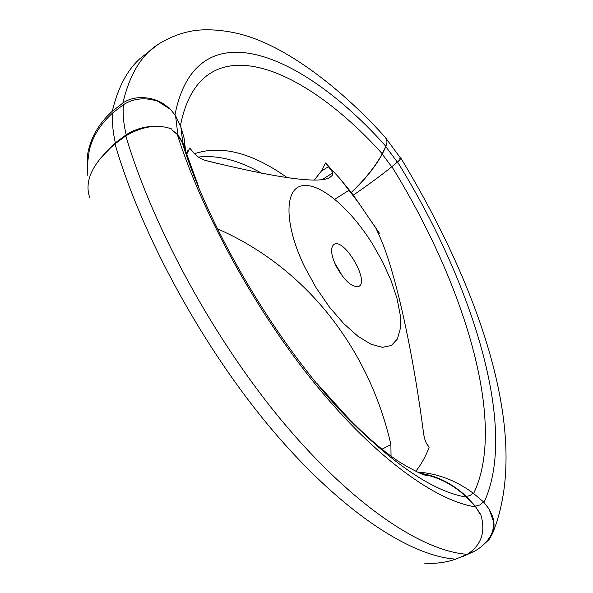 <?xml version="1.0" encoding="UTF-8"?>
<svg xmlns="http://www.w3.org/2000/svg" width="593" height="593" viewBox="0 0 593 593"><rect width="100%" height="100%" fill="white"/><g stroke="black" fill="none" stroke-linecap="round" stroke-linejoin="round"><path stroke-width="0.89" d="M385.858 146.679L387.073 141.912L385.873 146.33L382.255 153.787C375.25 166.581 364.925 179.471 351.271 192.458L351.36 192.584C364.954 179.672 375.25 166.841 382.24 154.113L385.858 146.679L397.369 162.119L400.142 159.48L399.675 158.754L400.594 158.123L387.073 139.829M287.212 177.641C252.099 152.712 221.182 144.744 194.474 153.735M261.78 173.326C238.823 160.273 217.69 154.855 198.388 157.063M314.349 179.961L321.25 171.244L325.564 162.942L340.16 178.849L351.271 192.458M325.564 162.942L332.984 172.748L332.258 175.395L329.864 177.485C319.093 183.934 277.672 178.271 205.601 160.481C200.842 159.124 196.728 156.411 193.251 152.342L189.76 148.02L186.424 154.869M155.603 126.265C144.61 126.353 134.796 129.207 126.153 134.811L115.331 142.854L99.631 159.176M424.136 563.061C434.758 563.98 445.299 562.675 455.765 559.147L467.18 554.322C481.308 545.308 485.867 532.114 480.856 514.746L475.623 506.896L466.572 497.149C455.09 486.312 442.23 479.025 427.998 475.312M480.397 514.724L475.304 506.133L466.283 496.437C452.444 483.562 436.989 475.816 419.918 473.214M183.141 144.292L198.796 187.173L185.35 151.089M466.572 497.149C436.04 492.183 398.578 468.003 354.184 424.625L316.936 383.449C349.477 421.579 377.63 448.175 401.394 463.222C416.931 472.302 425.759 476.342 427.879 475.349L427.998 475.304M484.014 544.226L489.195 539.422L492.62 533.292C495.251 525.546 494.184 517.815 489.425 510.099L489.662 509.706L483.495 501.871L479.907 504.947L475.304 506.133M488.039 539.667L490.233 536.524C492.872 531.906 493.917 526.799 493.376 521.188L489.425 510.099M399.675 158.754L400.594 158.123M334.808 199.226L349.373 190.034M387.073 141.912L385.761 137.895M382.255 153.787C301.733 64.096 200.419 22.853 180.42 125.753M184.957 148.035L184.712 144.9M385.873 146.33C302.497 52.569 196.15 6.983 175.002 114.701M386.347 138.54C344.029 91.166 293.906 52.547 252.41 37.848C233.019 30.762 209.44 28.16 193.118 30.806C180.835 32.919 169.161 37.448 158.094 44.393C141.356 55.016 129.615 74.562 122.877 103.049L112.285 111.225C98.512 123.752 90.255 138.347 87.497 155.018L87.238 175.32M126.153 134.811C123.5 123.351 122.588 113.307 123.433 104.679C133.707 98.275 145.174 97.141 157.849 101.277L169.309 108.712C157.99 96.652 135.641 93.894 122.877 103.049M169.309 108.712L169.383 108.03L175.558 115.657L177.893 134.804L171.985 129.934L177.3 134.478L182.259 142.379M378.341 233.523L379.476 233.345L377.697 230.677L377.163 231.003M467.18 554.322C422.512 551.164 353.724 506.14 284.395 423.795C215.207 341.538 153.061 228.12 125.827 135.871C142.335 126.205 157.627 123.907 171.718 128.977L171.985 129.934M475.623 506.896C436.166 501.041 376.637 458.73 316.862 386.028C257.206 313.363 203.036 215.341 177.3 134.478M455.765 559.147C410.652 556.278 341.627 511.803 272.424 430.133C203.369 348.551 141.697 235.836 114.99 143.884L125.827 135.871M89.84 197.951C83.932 181.384 92.315 163.364 114.99 143.884M217.527 228.854C306.855 267.895 369.335 349.714 390.891 444.58L391.046 456.069M377.697 230.677L376.058 228.527L379.112 235.243C393.93 266.806 411.994 344.54 423.565 433.305C424.336 438.516 425.589 442.334 427.345 444.75L429.184 447.085C425.9 456.106 421.445 464.163 415.819 471.25M304.802 267.191L316.202 287.887L329.486 307.13L343.703 323.608L357.875 336.224L371.048 344.259L382.411 347.342L391.336 345.497L397.384 339.033L400.342 328.515L400.171 314.69L396.991 298.398L391.054 280.541L382.715 262.047L372.411 243.812C350.359 208.439 319.835 182.251 302.104 185.742C284.203 188.833 284.173 224.873 304.802 267.191M335.949 265.797C344.34 280.793 351.945 287.672 358.78 286.419C369.936 281.46 344.066 237.571 334.007 244.405C330.242 247.503 330.887 254.634 335.949 265.797M343.036 277.005L334.608 262.855M351.36 192.584L353.309 195.127C368.676 184.549 381.484 175.113 391.736 166.811L382.24 154.113M397.532 161.978C472.213 282.498 518.623 428.309 484.007 502.367M391.899 166.685C463.83 282.913 507.638 423.194 473.622 493.45M87.386 164.335L89.35 149.977C92.893 136.079 100.714 123.692 112.833 112.826C111.929 121.439 112.759 131.446 115.331 142.854M186.306 153.913L184.393 146.389L182.807 142.676L177.893 134.804M185.498 149.918L184.052 137.873L180.858 127.035L182.807 142.676M474.081 551.431L469.226 553.187M353.309 195.127L379.476 233.345M180.858 127.035L175.558 115.657M483.495 501.871L473.095 493.079C455.809 480.33 437.167 473.31 417.168 472.035M473.095 493.079L470.101 495.533L466.283 496.437M123.433 104.679L112.833 112.826M391.736 166.811L397.369 162.119M158.264 44.275L139.933 58.655C127.176 70.085 117.963 87.608 112.285 111.225M328.604 166.551L321.25 171.244M332.984 172.748L322.273 179.553M390.891 444.58L382.062 449.153M186.165 153.046L187.818 150.674L188.248 150.963M184.393 146.389L184.379 144.47L185.453 148.747M490.233 536.524C486.082 543.136 480.345 548.288 473.006 551.972M376.125 228.557L358.802 203.088L340.16 178.849M473.711 551.631L463.118 556.39M400.786 157.99C479.366 287.753 532.099 436.151 492.62 533.292M182.133 142.09C210.478 234.858 286.026 358.461 354.184 424.625M206.816 160.792L219.165 163.876"/></g></svg>

